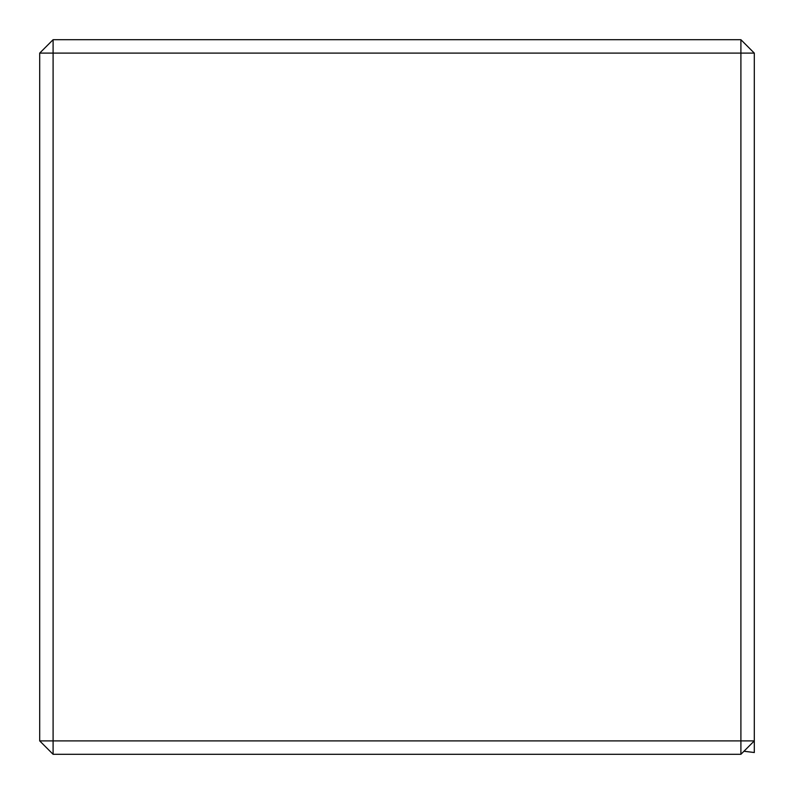 <?xml version="1.0" encoding="UTF-8"?>
<svg xmlns="http://www.w3.org/2000/svg" width="794" height="794" viewBox="0 0 794 794"><rect width="100%" height="100%" fill="white"/><g stroke="black" fill="none" stroke-linecap="round" stroke-linejoin="round"><path stroke-width="1.19" d="M53.099 39.7L740.901 39.7L740.901 53.099L754.3 53.099L754.3 740.901L740.901 754.3L53.099 754.3L39.7 740.901L39.7 53.099L53.099 53.099L53.099 740.901L740.901 740.901L740.901 53.099L53.099 53.099L53.099 39.7L39.7 53.099M754.3 53.099L740.901 39.7M743.948 751.253L754.3 752.533L754.3 740.901L740.901 740.901L740.901 754.3M53.099 754.3L53.099 740.901L39.7 740.901M754.3 752.504L743.968 751.233"/></g></svg>
